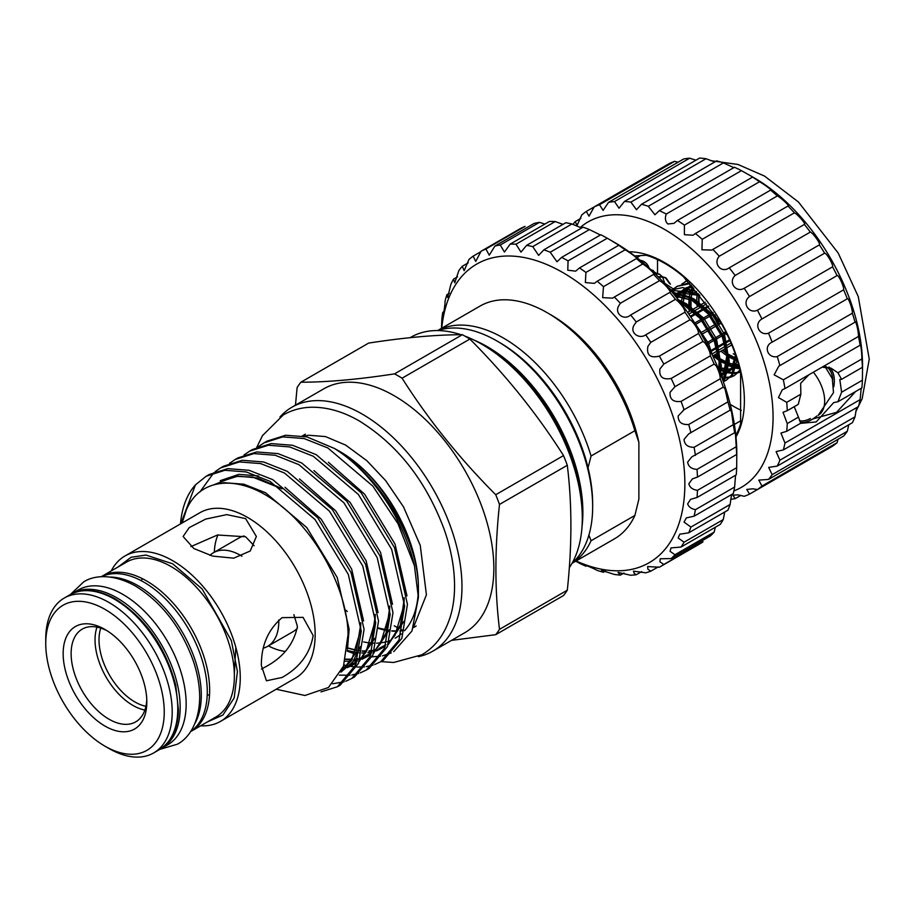 <?xml version="1.0" encoding="UTF-8"?>
<svg xmlns="http://www.w3.org/2000/svg" width="915" height="915" viewBox="0 0 915 915"><rect width="100%" height="100%" fill="white"/><g stroke="black" fill="none" stroke-linecap="round" stroke-linejoin="round"><path stroke-width="1.37" d="M653.081 270.565L650.691 269.502M655.918 272.945L651.091 269.879M659.406 274.214L654.236 272.876M664.473 282.415L662.54 277.016M662.243 276.593L659.829 274.443L654.74 273.368M669.563 283.57L665.331 277.611L661.602 276.536L658.24 276.856M670.432 284.222L666.154 278.091L662.426 277.005L658.777 277.405M663.638 282.518L673.2 288.888M813.023 418.876L836.596 412.322L855.628 391.517M740.853 495.392L735.18 498.664L732.812 495.129L738.165 494.901L744.215 496.296A163.396 94.337 -120 0 0 749.522 494.134L746.766 489.445L752.816 488.804L757.414 489.571A163.396 94.337 -120 0 0 761.943 486.059L758.821 480.112L768.509 479.426A163.396 94.337 -120 0 0 772.157 474.656L768.68 467.393L777.224 466.09A163.396 94.337 -120 0 0 779.9 460.199L776.114 451.575L783.343 449.917A163.396 94.337 -120 0 0 784.979 443.032L780.941 433.058L786.717 431.297A163.396 94.337 -120 0 0 787.266 423.588L783.011 412.288L787.266 410.686A163.396 94.337 -120 0 0 786.717 402.348L778.425 397.556L782.302 389.801L784.979 388.601A163.396 94.337 -120 0 0 783.343 379.828L774.147 374.818L778.825 366.137L779.9 365.565A163.396 94.337 -120 0 0 777.224 356.587C767.628 358.646 763.156 345.984 772.157 342.164A163.396 94.337 -120 0 0 768.509 333.197C759.21 336.24 753.434 323.75 761.943 318.969A163.396 94.337 -120 0 0 757.414 310.231C748.527 314.257 741.573 302.259 749.522 296.551A163.396 94.337 -120 0 0 744.215 288.259C735.843 293.246 727.883 282.014 735.18 275.461A163.396 94.337 -120 0 0 729.232 267.82C721.443 273.711 712.694 263.531 719.282 256.223A163.396 94.337 -120 0 0 712.842 249.418L711.813 250.07L701.954 249.784L702.217 239.307A163.396 94.337 -120 0 0 695.434 233.508L693.055 235.224L684.397 234.709L684.397 225.124A163.396 94.337 -120 0 0 677.443 220.469L673.932 223.363L667.881 223.992C665.285 221.567 664.748 218.239 666.28 214.03L741.425 170.647L754.177 177.853A153.263 88.481 60 0 1 862.548 365.554L862.41 380.205L841.606 392.215L839.81 379.508L841.606 379.325L862.41 367.304A163.396 94.337 -120 0 0 861.861 358.966L837.923 372.782L841.606 379.325M754.177 177.853L750.986 176.012L752.587 177.087L677.443 220.469M753.388 177.487L752.587 177.087A163.396 94.337 -120 0 1 759.542 181.742C764.448 184.441 774.136 191.818 770.579 190.126L695.434 233.508M771.036 190.194L770.579 190.126A163.396 94.337 -120 0 1 777.361 195.924C781.49 198.097 790.835 206.984 787.975 206.035L712.842 249.418M788.147 206.001L787.975 206.035A163.396 94.337 -120 0 1 794.426 212.84C797.823 214.373 806.561 224.564 804.376 224.438L729.232 267.82M735.18 275.461L810.324 232.078A163.396 94.337 -120 0 0 804.376 224.438M810.324 232.078C813.012 232.856 820.961 244.099 819.36 244.877L744.215 288.259M749.522 296.551L824.655 253.169A163.396 94.337 -120 0 0 819.36 244.877M824.655 253.169C826.714 253.1 833.645 265.11 832.558 266.848L757.414 310.231M761.943 318.969L837.088 275.587A163.396 94.337 -120 0 0 832.558 266.848M837.088 275.587C838.563 274.603 844.328 287.081 843.653 289.815L768.509 333.197M772.157 342.164L847.301 298.782A163.396 94.337 -120 0 0 843.653 289.815M847.301 298.782C848.285 296.826 852.746 309.487 852.368 313.204L777.224 356.587M779.9 365.565L855.033 322.183A163.396 94.337 -120 0 0 852.368 313.204M784.979 388.601L860.111 345.218A163.396 94.337 -120 0 0 858.487 336.446C858.67 331.756 855.639 319.244 855.033 322.183L855.159 322.057M861.861 358.966C861.976 353.35 860.432 341.284 860.111 345.218L860.283 344.783M862.41 367.304L862.548 369.237M841.606 392.215L837.923 401.742L861.861 387.914A163.396 94.337 -120 0 0 862.41 380.205M861.221 388.292L860.111 399.649L784.979 443.032M783.343 449.917L858.487 406.535A163.396 94.337 -120 0 0 860.111 399.649M856.577 407.644L855.033 416.817L779.9 460.199M777.224 466.09L852.368 422.707A163.396 94.337 -120 0 0 855.033 416.817M848.754 424.8L847.301 431.274L772.157 474.656M768.509 479.426L843.653 436.043A163.396 94.337 -120 0 0 847.301 431.274M837.98 439.314L837.088 442.677L761.943 486.059M757.414 489.571L832.558 446.188A163.396 94.337 -120 0 0 837.088 442.677M580.202 227.515A153.263 88.481 60 0 1 664.69 229.516A153.263 88.481 60 0 1 766.633 371.032A153.263 88.481 60 0 1 733.887 490.909M735.18 498.664A163.396 94.337 60 0 1 730.708 499.304M800.419 423.393L816.169 421.929L833.714 402.589L837.923 401.742M800.362 422.456A31.636 18.266 120 0 0 811.971 419.505A31.636 18.266 120 0 0 816.935 415.993M833.782 386.816A31.636 18.266 120 0 0 829.127 367.19M837.923 372.782L831.037 368.15L822.082 367.178M735.82 435.368A111.561 64.416 -120 0 0 740.601 423.862L740.601 372.599A111.561 64.416 -120 0 0 721.981 324.596L683.528 276.765A111.561 64.416 -120 0 0 664.908 263.44A111.561 64.416 -120 0 0 646.276 255.262L634.69 255.937M629.085 251.785A112.694 65.056 60 0 1 664.69 262.639A112.694 65.056 60 0 1 735.98 436.924M800.305 422.375A31.556 18.22 120 0 0 811.971 419.436A31.556 18.22 120 0 0 816.718 416.108M833.771 386.576A31.556 18.22 120 0 0 828.853 367.087M832.673 379.862A30.424 17.568 120 0 0 826.382 366.869A30.424 17.568 120 0 0 825.547 366.435M734.379 424.446L740.795 420.74M730.227 404.384A111.561 64.416 -120 0 0 733.224 406.18A111.561 64.416 -120 0 0 741.253 410.343M649.17 268.106A30.424 17.568 120 0 0 644.046 261.599A30.424 17.568 120 0 0 640.168 260.283M674.652 161.337A163.396 94.337 -120 0 0 669.345 163.511L594.212 206.893L588.997 216.18L586.309 211.445L594.212 206.893A163.396 94.337 -120 0 1 599.508 204.72L674.652 161.337L678.015 162.241M741.425 170.647A163.396 94.337 -120 0 0 734.471 167.262L659.326 210.644L654.911 214.773L648.289 206.287L723.433 162.904A163.396 94.337 -120 0 0 716.651 160.88L641.518 204.262L636.474 209.695L630.893 202.112L706.025 158.73A163.396 94.337 -120 0 0 699.586 158.089L624.442 201.472L619.055 208.22L614.491 201.586L689.636 158.203A163.396 94.337 -120 0 0 683.688 158.97L608.544 202.352L603.099 210.404L599.508 204.72M689.636 158.203L695.972 160.182M706.025 158.73L714.752 161.978M723.433 162.904L733.819 167.639M824.655 450.752L749.522 494.134M786.717 431.297L800.865 423.13L794.22 406.683M808.791 374.853L800.636 383.351L800.865 394.182L786.717 402.348M858.487 336.446L783.343 379.828M719.282 256.223L794.426 212.84M702.217 239.307L777.361 195.924M684.397 225.124L759.542 181.742M586.309 211.445A163.396 94.337 -120 0 0 581.78 214.956L577.102 225.41L575.215 221.602L580.888 218.33M666.28 214.03A163.396 94.337 -120 0 0 659.326 210.644M641.518 204.262A163.396 94.337 60 0 1 648.289 206.287M630.893 202.112A163.396 94.337 -120 0 0 624.442 201.472M614.491 201.586A163.396 94.337 -120 0 0 608.544 202.352M575.215 221.602A163.396 94.337 -120 0 0 572.939 224.461M787.266 410.686L798.28 404.339L800.865 394.182M798.28 417.229L787.266 423.588M799.436 420.809A30.424 17.568 120 0 0 810.358 418.51M657.519 259.574L657.519 273.299M636.909 257.653L640.546 255.548M110.383 577.068A89.418 51.629 60 0 1 138.062 585.692A89.418 51.629 60 0 1 194.906 723.479M190.697 731.462A89.418 51.629 -120 0 0 201.906 659.212A89.418 51.629 -120 0 0 144.044 582.237A89.418 51.629 -120 0 0 101.371 576.736M71.073 594.155A89.418 51.629 60 0 1 72.239 593.446A89.418 51.629 60 0 1 116.948 597.872A89.418 51.629 60 0 1 175.36 676.677A89.418 51.629 60 0 1 161.658 748.333A89.418 51.629 60 0 1 160.457 748.985M161.658 748.333L167.628 744.879A89.418 51.629 -120 0 0 181.342 673.223A89.418 51.629 -120 0 0 122.919 594.43A89.418 51.629 -120 0 0 78.21 590.003L72.239 593.446M582.295 518.153L582.295 513.555A136.358 78.724 -120 0 0 485.888 346.556A136.358 78.724 -120 0 0 485.876 346.556L481.896 344.257A141.985 81.973 60 0 1 582.295 518.153A141.985 81.973 60 0 1 569.302 567.7M235.841 647.397L234.332 673.669M636.234 321.977A181.433 104.745 -120 0 0 630.641 315.012C623.664 321.199 613.393 312.93 619.364 304.867L620.347 303.277A181.433 104.745 -120 0 0 614.354 297.02L612.661 298.153L602.653 297.65L603.477 286.658A181.433 104.745 -120 0 0 597.198 281.225L594.35 283.364L585.36 282.563L585.932 272.43A181.433 104.745 -120 0 0 579.504 267.935L575.661 271.16L567.769 270.2L568.066 260.867L607.263 238.232L614.891 242.624A172.42 99.541 60 0 1 736.804 453.794L736.678 467.691L697.47 490.326C692.666 489.674 689.784 487.501 688.835 483.783L692.403 478.865L697.47 477.104L736.678 454.469A181.433 104.745 -120 0 0 736.232 446.76L697.024 469.395C691.5 469.04 688.377 466.616 687.634 462.144L691.786 456.882L734.631 432.761A181.433 104.745 -120 0 0 733.292 424.686L694.085 447.321C687.84 447.321 684.489 444.679 684.043 439.406L688.743 433.836L730.136 410.16A181.433 104.745 -120 0 0 727.928 401.868L688.721 424.503C681.732 424.949 678.209 422.112 678.152 415.993L684.065 409.737L723.273 387.102A181.433 104.745 -120 0 0 720.231 378.764L681.035 401.399C673.303 402.36 669.643 399.352 670.043 392.363L674.961 386.69L714.169 364.056A181.433 104.745 -120 0 0 710.372 355.832L671.164 378.467C662.712 380.011 658.96 376.854 659.909 368.997L663.81 364.09L703.017 341.455A181.433 104.745 -120 0 0 698.522 333.495L659.326 356.129C650.188 358.337 646.39 355.066 647.912 346.328L650.817 342.37L690.024 319.735A181.433 104.745 -120 0 0 684.923 312.209L645.727 334.844C639.105 339.694 629.074 332.511 634.312 324.814L636.234 321.977L675.442 299.342A181.433 104.745 -120 0 0 669.837 292.377L630.252 315.24M607.263 238.232A181.433 104.745 -120 0 0 600.812 234.766L561.604 257.401L556.961 261.77L550.224 252.208A181.433 104.745 -120 0 0 543.853 249.829L538.626 255.388L532.747 246.615A181.433 104.745 -120 0 0 526.605 245.369L520.99 252.128L515.991 244.202A181.433 104.745 -120 0 0 510.181 244.111L504.428 252.06L500.276 245.003A181.433 104.745 -120 0 0 494.912 246.078L489.239 255.194L485.899 249.006L525.096 226.371A181.433 104.745 -120 0 0 520.303 228.601L481.096 251.236L475.72 261.438L473.147 256.143A181.433 104.745 -120 0 0 468.983 259.471L464.157 270.703L462.258 266.276A181.433 104.745 -120 0 0 458.838 270.623L454.744 282.792L453.463 279.189A181.433 104.745 -120 0 0 450.832 284.496L447.687 297.466L446.92 294.653A181.433 104.745 -120 0 0 445.136 300.795C444.804 308.572 442.574 319.449 442.757 312.347A181.433 104.745 -120 0 0 441.853 319.221L441.476 328.359M500.276 245.003L539.473 222.368A181.433 104.745 -120 0 0 534.12 223.443L494.912 246.078M539.473 222.368L544.894 224.072M515.991 244.202L555.199 221.567A181.433 104.745 -120 0 0 549.389 221.476L510.181 244.111M555.199 221.567L563 224.358M532.747 246.615L571.955 223.981A181.433 104.745 -120 0 0 565.813 222.734L526.605 245.369M571.955 223.981L581.643 228.018M550.224 252.208L589.432 229.573A181.433 104.745 -120 0 0 583.061 227.195L543.853 249.829M589.432 229.573L600.412 234.995M610.9 240.325L619.684 245.746L618.712 245.3L579.504 267.935M585.932 272.43L625.139 249.795A181.433 104.745 -120 0 0 618.712 245.3M625.139 249.795C630.012 252.414 640.614 260.695 636.405 258.59L597.198 281.225M637.012 258.739L636.405 258.59A181.433 104.745 -120 0 1 642.673 264.023L642.799 264.092C647.042 266.242 657.016 275.815 653.562 274.386L614.354 297.02M653.893 274.363L653.562 274.386A181.433 104.745 -120 0 1 659.555 280.642L660.39 281.18C664.462 283.433 672.388 293.063 669.837 292.377L669.906 292.343M675.442 299.342L676.826 300.28C682.304 305.496 685.003 309.476 684.923 312.209M690.024 319.735L691.774 321.016C696.304 326.243 698.557 330.406 698.522 333.495M703.017 341.455L704.962 342.988C708.553 348.215 710.36 352.492 710.372 355.832M714.169 364.056L716.125 365.771C718.824 370.952 720.197 375.276 720.231 378.764M727.928 401.868L725.035 388.921L723.365 387.022M733.292 424.686L731.531 411.99L730.342 409.817M736.232 446.76L735.477 434.522C735.042 431.891 734.768 431.297 734.631 432.761L734.825 432.052M736.804 456.093L736.735 453.28M698.019 328.416L707.421 345.161M679.788 301.698L700.078 318.397L714.443 341.753L720.128 365.886L719.865 372.405M678.278 299.754L681.847 301.504L701.233 317.722L715.61 341.078L721.294 365.222L720.608 374.327M672.674 292.811L688.652 297.569L708.038 313.788L722.415 337.155L728.1 361.288L722.976 380.686M672.125 292.148L689.819 296.906L709.205 313.124L723.571 336.48L729.255 360.624L724.909 378.959L723.147 381.178M670.489 290.215L696.624 292.972L698.66 294.138M736.049 356.255L731.714 375.036L726.075 380.365L723.319 381.635M670.443 290.169L682.67 287.584L696.612 291.679M671.393 291.29L673.394 289.106M673.898 288.637L677.1 286.326L689.704 283.661M671.747 291.702L674.058 288.911M674.549 288.431L677.683 286.006M677.1 286.326L689.052 282.929M681.869 284.039L687.085 280.711M685.072 281.728L687.016 280.631M737.193 359.789L732.869 374.361L726.075 380.365M726.659 380.022L723.216 381.349M739.995 369.957L734.047 375.768L730.41 377.312M729.735 377.483L725.515 378.009M724.737 377.998L721.912 377.758M740.166 370.689L734.047 375.768M734.619 375.413L730.891 376.82M730.216 376.969L725.892 377.335M725.103 377.3L721.558 376.82M740.464 371.959L738.371 372.702M737.707 372.885L733.475 373.4M732.709 373.4L727.814 372.771M726.91 372.542L721.157 370.449M720.082 369.923L718.538 369.122M681.057 303.368L681.069 302.385M740.418 371.753L738.863 372.211M738.176 372.371L733.864 372.737M733.075 372.702L728.065 371.879M727.15 371.616L721.237 369.26M720.139 368.688L717.806 367.35M682.258 304.969L682.224 303.037M739.697 368.756L735.774 368.162M734.882 367.944L729.118 365.84M728.054 365.325L720.986 360.979M719.602 359.938L714.135 355.134M690.242 310.871L689.796 308.309M689.533 306.525L689.041 297.787M739.503 367.956L736.037 367.281M735.111 367.018L729.209 364.662M728.1 364.09L720.768 359.275M715.027 354.62L719.316 358.085L715.29 354.471M691.408 310.196L691.283 309.544M690.951 307.646L690.185 298.439M658.171 566.923L650.817 571.177L647.912 569.244L647.626 566.557L659.326 567.243A181.433 104.745 -120 0 0 660.024 566.843A181.433 104.745 -120 0 0 663.81 564.463L659.909 561.81L660.218 558.768L671.164 558.585L710.372 535.95A181.433 104.745 -120 0 0 714.169 532.107L674.961 554.742L670.043 551.322L671.015 547.913L681.035 547.044L720.231 524.409A181.433 104.745 -120 0 0 723.273 519.571L684.065 542.206L678.152 537.997L679.776 534.2L688.721 532.816L727.928 510.181A181.433 104.745 -120 0 0 730.136 504.44L690.928 527.074L684.043 522.076L686.342 517.901L694.085 516.197L733.292 493.562A181.433 104.745 -120 0 0 734.631 487.043L695.434 509.678C691.305 508.82 688.709 506.899 687.634 503.891L690.573 499.338L697.024 497.508L736.232 474.874A181.433 104.745 -120 0 0 736.678 467.691M683.311 410.149L684.065 409.737A181.433 104.745 -120 0 0 681.035 401.399M620.347 303.277L659.555 280.642M603.477 286.658L642.673 264.023M728.832 355.42L736.06 359.675M733.224 353.728A47.328 27.324 -120 0 0 735.637 355.02M698.534 294.058L698.637 302.819M722.576 350.251L727.436 354.391M441.739 328.199A172.42 99.541 60 0 1 569.542 276.639A172.42 99.541 60 0 1 684.855 483.783A172.42 99.541 60 0 1 576.118 560.964M697.47 477.104A181.433 104.745 -120 0 0 697.024 469.395M695.434 455.396A181.433 104.745 -120 0 0 694.085 447.321M690.928 432.795A181.433 104.745 -120 0 0 688.721 424.503M674.961 386.69A181.433 104.745 -120 0 0 671.164 378.467M663.81 364.09A181.433 104.745 -120 0 0 659.326 356.129M650.817 342.37A181.433 104.745 -120 0 0 645.727 334.844M561.604 257.401A181.433 104.745 60 0 1 568.066 260.867M485.899 249.006A181.433 104.745 -120 0 0 481.096 251.236M443.112 314.451L442.757 312.347L443.889 311.695M727.436 335.096A23.104 13.336 60 0 1 725.652 333.723L724.463 332.534M711.127 315.458L713.643 313.994A23.104 13.336 60 0 0 717.223 323.235L718.264 324.802M726.67 333.506A28.731 16.596 60 0 1 725.252 332.076M719.327 324.185A28.731 16.596 60 0 1 714.992 314.932M641.655 571.612L636.234 574.746L634.312 573.488L633.443 571.132L645.727 572.824A181.433 104.745 -120 0 0 650.817 571.177M695.56 324.436L701.999 320.719M703.155 320.056L709.96 316.121M715.656 324.15L708.839 328.085M707.684 328.748L701.267 332.454M707.101 344.429L713.906 340.494M715.073 339.831L721.878 335.897M723.044 335.222L725.652 333.723M729.587 339.728L725.664 341.993M724.497 342.668L717.692 346.591M716.525 347.265L710.303 350.857M711.859 354.071L717.623 350.742M718.778 350.079L725.584 346.144M726.75 345.481L731.016 343.011M729.964 340.586L725.961 342.896M724.794 343.571L717.989 347.506M716.834 348.169L710.715 351.703M623.973 573.007L620.347 575.1L617.98 572.401L630.641 575.238A181.433 104.745 60 0 0 636.234 574.746M605.547 571.029L603.477 572.23L601.521 570.342L614.354 574.437A181.433 104.745 60 0 0 620.347 575.1M437.793 330.578A135.226 78.072 60 0 1 497.039 341.032L499.43 342.416A131.852 76.117 60 0 1 592.657 503.891L592.657 506.647A135.226 78.072 60 0 1 572.092 563.183M497.039 341.032A135.226 78.072 60 0 1 592.657 506.647M410.126 337.669L410.904 337.223A141.985 81.973 60 0 1 460.977 334.718M464.843 336.091A141.985 81.973 60 0 1 481.896 344.257M499.499 504.428L567.3 465.278C572.092 504.142 572.092 545.786 567.3 590.186L499.499 629.326C494.706 590.461 494.706 548.828 499.499 504.428A162.275 93.685 -120 0 0 495.736 494.729C459.719 458.655 428.495 419.813 402.062 378.192L469.864 339.053A162.275 93.685 -120 0 0 466.101 336.812A162.275 93.685 -120 0 0 462.338 334.707L394.548 373.858C358.52 379.416 327.296 382.196 300.863 382.218L368.665 343.079C404.682 337.521 435.906 334.73 462.338 334.707M469.864 339.053C505.881 375.127 537.105 413.98 563.537 455.59L495.736 494.729M567.3 465.278A162.275 93.685 -120 0 0 563.537 455.59M451.541 640.363L495.736 634.678L563.537 595.528A162.275 93.685 -120 0 0 567.3 590.186M279.967 417.011A140.864 81.332 60 0 1 291.942 407.198L323.819 388.806A140.864 81.332 60 0 1 394.251 395.772A140.864 81.332 60 0 1 493.848 568.295A140.864 81.332 60 0 1 464.671 632.78L432.806 651.183A140.864 81.332 60 0 1 418.315 656.65M402.234 630.046A140.864 81.332 60 0 1 400.77 629.326M398.826 628.331A140.864 81.332 60 0 1 394.251 625.803M499.499 629.326A162.275 93.685 60 0 1 495.736 634.678M402.062 378.192A162.275 93.685 -120 0 0 398.3 375.951A162.275 93.685 -120 0 0 394.548 373.858M291.942 407.198A140.864 81.332 60 0 1 400.484 444.942A140.864 81.332 60 0 1 461.972 586.698A140.864 81.332 60 0 1 432.806 651.183M334.433 448.464L340.06 451.633A110.772 63.959 60 0 1 418.395 587.293L418.395 597.564L411.979 630.984L393.736 651.652M338.035 450.466L357.708 464.546C373.24 477.413 387.377 495.701 400.118 519.423C406.191 531.707 410.469 542.492 412.928 551.779L416.588 567.906L417.755 577.205C413.271 531.512 376.603 473.879 334.375 448.43A123.96 71.564 60 0 1 414.426 565.687L418.395 597.564M418.052 580.167L417.755 577.205M391.185 652.955L382.459 655.849M380.446 656.227L372.131 656.833M355.157 654.042L347.197 651.137M418.269 592.257A110.772 63.959 60 0 1 404.464 630.744M401.17 633.935A110.772 63.959 60 0 1 395.452 638.007A110.772 63.959 60 0 1 395.154 638.178M391.243 640.088A110.772 63.959 60 0 1 389.516 640.763M386.908 641.609A110.772 63.959 60 0 1 376.591 643.176M374.086 643.188A110.772 63.959 60 0 1 373.126 643.154M370.747 643.005A110.772 63.959 60 0 1 363.621 641.93M206.207 476.223L209.043 474.576L227.778 468.64L249.109 470.299L272.807 479.689L317.837 517.856L351.131 572.733L364.079 629.417L358.451 663.409L340.231 685.106L337.395 686.753L355.615 665.045L361.242 631.064L348.295 574.368L315 519.491L269.971 481.324L246.261 471.946L224.941 470.276L206.207 476.223L195.467 484.847A123.96 71.564 -120 0 0 180.484 523.929M414.426 565.687L397.991 523.7L372.828 486.105L327.799 447.938L304.089 438.56L282.769 436.89L264.035 442.837L266.871 441.19L285.606 435.254L306.937 436.913L334.375 448.43M264.035 442.837L258.476 446.623M249.578 451.175L252.414 449.54L271.149 443.603L292.48 445.262L316.178 454.652L361.208 492.819L394.502 547.685L407.45 604.38L401.822 638.373L383.602 660.07L380.766 661.705L398.986 640.008L404.613 606.016L391.654 549.332L358.371 494.455L313.342 456.288L289.632 446.909L268.312 445.239L249.578 451.175L244.019 454.972M235.121 459.524L237.957 457.889L256.692 451.953L278.023 453.611L301.721 463.001L346.751 501.168L380.045 556.034L392.993 612.73L387.365 646.711L369.145 668.419L366.309 670.055L384.529 648.358L390.156 614.365L377.209 557.681L343.914 502.804L298.885 464.637L275.175 455.247L253.855 453.588L235.121 459.524L229.562 463.322M220.664 467.874L223.5 466.238L242.235 460.291L263.566 461.961L287.264 471.339L332.294 509.506L365.588 564.383L378.536 621.068L372.908 655.06L354.688 676.768L351.852 678.404L370.072 656.696L375.699 622.715L362.752 566.019L329.457 511.153L284.428 472.986L260.718 463.596L239.398 461.938L220.664 467.874L215.105 471.671M213.824 472.735L200.019 491.824M343.949 664.919L347.3 665.743M350.651 666.372L354.803 666.898M356.781 667.046L364.445 666.863M366.217 666.646L373.068 665.091M374.658 664.553L380.766 661.705M339.271 675.144L349.988 675.213M351.76 674.995L358.611 673.44M360.201 672.902L366.309 670.055M332.683 683.768L344.154 681.789M345.744 681.252L351.852 678.404M321.005 691.912L337.395 686.753M111.241 570.926A95.503 55.14 60 0 1 124.978 555.977L199.882 512.732A95.503 55.14 60 0 1 273.471 538.317A95.503 55.14 60 0 1 315.16 634.427A95.503 55.14 60 0 1 295.385 678.152L220.481 721.397A95.503 55.14 60 0 1 200.66 725.812M182.108 522.991L186.443 509.701C200.762 475.983 242.029 474.393 279.921 504.886C317.802 534.086 347.517 591.204 348.066 634.427L343.491 666.212L328.451 687.497L304.935 695.492L276.181 689.235M245.632 518.611L256.36 536.487L250.241 550.99L233.714 558.161L212.703 556.114L193.843 548.52L183.114 536.487L189.245 527.578L205.772 519.068L226.771 514.619L245.632 518.611M124.978 555.977A95.503 55.14 60 0 1 198.566 581.563A95.503 55.14 60 0 1 240.256 677.672A95.503 55.14 60 0 1 220.481 721.397M261.37 665.48C261.221 645.464 268.129 629.52 282.106 617.648L303.048 617.351L313.17 635.582C309.991 653.676 299.64 667.63 282.106 677.455L266.425 680.783L261.37 665.48M254.107 545.752L245.632 536.785L217.495 534.989L190.835 546.632M261.496 669.037L264.595 667.344C282.804 657.908 293.749 644.297 297.432 626.489L293.898 614.674M268.415 645.899A73.246 42.284 -120 0 0 285.251 651.423M209.958 555.348A54.088 31.224 60 0 1 213.492 552.694A54.088 31.224 60 0 1 240.531 555.371A54.088 31.224 60 0 1 241.96 556.217M278.755 619.958A54.088 31.224 60 0 1 278.789 621.617A54.088 31.224 60 0 1 267.58 646.379A54.088 31.224 60 0 1 263.52 648.106M244.076 535.961A54.088 31.224 -120 0 0 239.021 537.951L213.492 552.694M145.931 706.311A50.714 29.28 60 0 1 134.871 701.942A50.714 29.28 60 0 1 99.014 639.837A50.714 29.28 60 0 1 100.764 628.079M144.879 710.063A53.527 30.904 60 0 1 132.881 705.396A53.527 30.904 60 0 1 95.034 639.837A53.527 30.904 60 0 1 96.99 627.107M146.777 699.552A53.527 30.904 60 0 1 135.74 721.844A53.527 30.904 60 0 1 94.497 707.501A53.527 30.904 60 0 1 71.13 653.642A53.527 30.904 60 0 1 82.213 629.131A53.527 30.904 60 0 1 107.032 630.721M146.823 701.942A59.166 34.152 60 0 1 104.996 726.098A59.166 34.152 60 0 1 63.158 653.642A59.166 34.152 60 0 1 104.996 629.486A59.166 34.152 60 0 1 146.823 701.942M164.243 711.996A83.78 48.369 -120 0 0 104.996 609.379A83.78 48.369 -120 0 0 45.75 643.588L45.75 638.979A89.418 51.629 -120 0 1 64.267 598.044A89.418 51.629 -120 0 1 133.178 622.006A89.418 51.629 -120 0 1 172.203 711.996A89.418 51.629 -120 0 1 153.686 752.931A89.418 51.629 -120 0 1 108.977 748.504L104.996 746.194A83.78 48.369 -120 0 0 164.243 711.996M735.477 476.269L734.631 487.043M731.531 494.66L730.136 504.44M724.714 512.034L723.273 519.571M715.278 527.269L714.169 532.107M660.024 566.843L699.232 544.208A181.433 104.745 -120 0 0 703.017 541.829L663.81 564.463M473.147 256.143L480.993 251.614M462.258 266.276L468.16 262.868M453.463 279.189L457.511 276.856M446.92 294.653L449.357 293.246M575.707 561.192L579.504 563.274A181.433 104.745 60 0 0 585.932 566.202L584.388 565.001M586.789 565.71L585.932 566.202C579.881 562.897 590.45 566.843 597.198 570.411A181.433 104.745 60 0 0 603.477 572.23M671.164 558.585A181.433 104.745 -120 0 0 674.961 554.742M681.035 547.044A181.433 104.745 -120 0 0 684.065 542.206M688.721 532.816A181.433 104.745 -120 0 0 690.928 527.074M694.085 516.197A181.433 104.745 -120 0 0 695.434 509.678M697.024 497.508A181.433 104.745 -120 0 0 697.47 490.326M706.437 342.942L713.243 339.007M714.409 338.344L721.214 334.41M722.37 333.735L725.789 331.768M721.009 323.224L717.795 325.077M716.628 325.74L709.823 329.675M708.668 330.349L702.194 334.078M694.702 323.064L700.959 319.449M702.125 318.775L708.931 314.851M710.086 314.177L713.117 312.427M708.736 306.685L705.179 308.732M704.024 309.396L697.207 313.33M696.052 314.005L690.779 317.048M688.778 314.085L693.398 311.432M694.554 310.757L701.359 306.822M702.526 306.159L706.517 303.849M708.153 305.93L704.493 308.046M703.338 308.721L696.532 312.644M695.366 313.319L690.265 316.27M687.611 312.392L691.786 309.979M692.941 309.316L699.758 305.381M700.913 304.718L705.236 302.213M712.751 355.935L718.172 352.801M719.339 352.126L726.144 348.203M727.299 347.528L731.817 344.921M437.633 330.567L480.043 306.079A134.379 77.581 60 0 1 547.239 312.736L551.219 315.035A128.752 74.332 60 0 1 638.876 442.357L638.876 499.167L634.896 515.442A134.379 77.581 60 0 1 614.434 538.844L572.012 563.331M588.048 467.805L591.067 456.002L634.896 430.702L638.876 442.357M634.896 515.442L591.067 540.742L588.917 535.069M547.239 312.736A134.379 77.581 60 0 1 634.896 430.702M591.067 540.742A134.379 77.581 60 0 1 572.047 563.274M437.69 330.567A134.379 77.581 60 0 1 591.067 456.002M300.863 382.218A162.275 93.685 60 0 0 297.101 387.571L295.488 405.162M195.467 484.847L180.838 523.723M217.953 534.863A73.246 42.284 -120 0 0 214.327 552.202M267.58 646.379L293.12 631.636A54.088 31.224 -120 0 0 297.364 628.25M45.75 643.588A83.78 48.369 -120 0 0 104.996 746.194M824.987 366.457L832.273 378.547L833.508 392.615L818.182 415.319A31.27 18.06 -120 0 0 813.366 372.211M474.485 340.288A135.226 78.072 60 0 1 487.26 346.671A135.226 78.072 60 0 1 582.878 512.297A135.226 78.072 60 0 1 582.02 526.548M378.444 628.433A110.772 63.959 -120 0 0 389.058 630.79M391.769 631.076A110.772 63.959 -120 0 0 397.442 631.213M399.889 631.064A110.772 63.959 -120 0 0 402.04 630.812M234.366 676.105A89.418 51.629 -120 0 0 171.128 566.591A89.418 51.629 -120 0 0 126.419 562.165L101.725 576.427A89.418 51.629 60 0 1 146.434 580.853A89.418 51.629 60 0 1 209.661 690.368A89.418 51.629 60 0 1 191.144 731.302L215.837 717.04A89.418 51.629 -120 0 0 234.366 676.105M207.339 721.958L222.871 715.073L234.171 697.996L237.431 671.484L231.335 640.546L202.204 589.043L172.729 563.834L145.965 555.062L131.108 557.269L117.921 567.083M159.267 749.705C174.262 740.292 178.345 723.17 178.425 709.777L175.726 685.141C165.512 646.951 145.496 618.277 115.679 599.142C98.18 589.271 82.899 587.83 69.849 594.83A89.418 51.629 60 0 1 114.558 599.256A89.418 51.629 60 0 1 177.785 708.77A89.418 51.629 60 0 1 159.267 749.705L153.686 752.931M697.07 293.212L696.704 301.321M696.795 302.945L697.219 306.845M720.929 351.211L727.711 356.381M729.038 357.182L736.037 360.338M692.655 287.047L691.42 289.449M691.019 290.398L689.292 296.62M689.098 297.821L688.732 305.919M688.823 307.543L689.247 311.443M712.957 355.809L719.739 360.979M721.066 361.78L728.065 364.948M729.163 365.268L735.328 366.069M736.358 366.011L738.885 365.611M690.928 285.057L687.176 288.225M686.502 289.003L683.448 294.047M683.059 294.996L681.32 301.218M681.137 302.419L681.012 303.311M718.481 368.974L720.105 369.546M721.203 369.866L727.356 370.666M728.386 370.609L734.654 368.711M735.843 367.944L738.771 365.176M692.495 286.864L686.261 288.042M684.797 288.648L679.205 292.823M678.541 293.612L676.219 297.146M720.929 375.161L726.693 373.309M735.763 363.495L733.761 367.373L727.86 372.588L731.691 368.573L735.511 354.654M699.758 295.465L678.289 292.64M676.826 293.257L674.275 294.744M721.26 376.042L723.719 373.171L727.265 353.407L723.022 349.999L727.276 353.487M698.454 304.283L692.186 300.269L675.407 296.128M718.893 370.003L719.304 358.017M690.493 308.881L681.023 303.322M691.694 318.42L708.53 343.434L712.305 354.986M682.579 301.904L686.284 303.677L703.624 318.077L716.491 338.836L721.317 366.812M674.767 295.351L683.78 295.271M690.539 297.306L694.256 299.079L711.596 313.479L724.463 334.238L729.278 362.214M727.791 368.093L725.789 371.982L721.386 376.362M674.504 295.019L676.78 293.246M677.901 292.571L691.74 290.673M726.762 373.068L720.654 374.075M677.18 298.347L679.536 293.864M680.12 293.04L684.752 288.648M685.873 287.973L691.706 285.949M738.965 365.92L735.832 367.99M734.734 368.471L728.626 369.477M727.597 369.42L721.294 368.059M720.151 367.624L717.406 366.4M682.819 305.724L682.945 303.471M683.082 302.19L684.489 295.568M684.832 294.561L687.508 289.254M688.08 288.442L691.1 285.251M738.657 364.799L736.598 364.879M735.557 364.822L729.266 363.449M728.123 363.026L720.734 359.08M691.317 310.254L691.214 309.499L691.351 310.231M691.008 307.692L690.917 298.873M691.042 297.592L692.461 290.97M692.804 289.964L693.559 288.099M736.095 358.428L728.706 354.482M699.289 305.644L699.186 304.889M698.946 294.481L699.026 303.117L698.877 294.39M344.875 609.493A110.772 63.959 -120 0 0 347.334 611.46M218.468 483.715L224.347 482.72L243.859 484.207L265.544 492.739L306.742 527.509L337.223 577.514L349.141 629.188L347.46 649.135M220.298 480.65L238.804 474.37L258.648 475.949M285.034 487.306L321.199 519.16L351.68 569.176L363.598 620.953M360.441 646.539L352.71 662.048L340.895 672.17M299.491 478.957L335.656 510.81L366.137 560.826L378.055 612.604M374.898 638.19L359.252 661.419M356.312 663.295L348.718 666.52M345.698 667.275L342.896 667.744M313.948 470.607L350.113 502.472L380.594 552.477L392.512 604.266M389.355 629.84L373.709 653.081M370.769 654.946L360.133 658.937M357.685 659.36L354.38 659.692M352.035 659.772L345.596 659.383M328.405 462.269L364.57 494.123L395.051 544.128L406.969 595.917M403.812 621.491L388.166 644.732M385.226 646.608L377.632 649.833M372.142 651.011L368.837 651.343M366.492 651.423L362.191 651.263M359.732 651L358.92 650.885M356.61 650.496L347.666 648.095M340.895 452.742L357.708 464.546M347.288 650.462L355.855 652.429M358.142 652.727L359.366 652.852M361.802 652.99L365.44 652.967M367.841 652.784L371.753 652.189M376.431 650.931L385.318 646.379M388.486 643.851L400.461 624.899L404.224 598.696M345.104 661.213L350.983 661.316M353.384 661.133L357.296 660.538M361.974 659.269L370.861 654.728M374.029 652.201L386.004 633.249L389.767 607.045M342.393 668.979L344.143 668.602M347.517 667.618L356.404 663.078M359.572 660.55L371.547 641.598L375.31 615.383M340.929 672.113L356.015 652.841L360.853 623.733M281.145 488.21L257.412 477.927L236.047 475.972L214.03 484.71M652.681 270.314L653.504 270.783M659.006 273.962L659.829 274.443M665.331 277.611L666.154 278.091M673.795 292.137L673.623 290.867M710.761 160.663L738.005 164.483L764.551 176.092L798.452 202.009L838.197 253.043L858.281 296.632L869.25 359.149L862.159 398.7L855.731 411.761M667.687 286.99L671.095 289.815M671.175 289.906L671.885 290.684M672.205 291.073L673.017 292.125M70.386 594.521L83.642 581.917C93.136 575.695 111.676 572.79 135.512 586.069C161.578 602.276 180.701 626.832 192.882 659.761C197.434 672.925 199.699 685.564 199.687 697.699C199.173 724.314 187.689 738.943 177.338 744.215L159.805 749.385M256.795 447.321L262.502 435.609L283.33 414.907C291.908 410.012 301.344 407.461 311.603 407.232C327.376 407.072 343.342 411.693 359.504 421.083C398.105 445.09 426.424 481.484 444.484 530.277C451.518 550.636 454.869 570.102 454.526 588.688C454.183 606.073 450.249 621.148 442.734 633.923C437.393 642.799 430.427 649.764 421.815 654.797L393.725 662.471L380.903 661.625M303.631 436.203L308.447 435.231L325.454 436.581L345.641 445.09L366.915 460.748L385.57 480.524L403.515 506.91L420.26 545.386L426.413 594.819L413.935 626.169M378.467 627.953L389.15 630.492M391.814 630.812L397.533 631.03M399.958 630.915L402.062 630.698M207.213 694.817L209.524 695.103M305.393 434.179L302.305 435.963M69.849 594.83L64.267 598.044M699.22 304.924L699.312 305.633M728.695 354.425L736.095 358.314M693.742 288.317L692.998 290.044M692.632 291.039L691.134 297.638M690.997 298.919L691.054 307.726M715.05 354.608L719.304 358.04M720.734 359.023L728.123 362.912M729.266 363.324L735.603 364.547M736.655 364.547L738.542 364.387M691.546 285.766L688.56 288.557M687.908 289.369L685.026 294.641M684.66 295.637L683.162 302.247M683.025 303.517L682.876 305.804M717.36 366.286L720.151 367.51M721.294 367.922L727.642 369.145M728.683 369.157L734.985 367.544M736.163 366.824L738.611 364.628M692.792 287.207L687.462 288.294M686.033 288.9L680.588 293.166M679.948 293.967L677.34 298.553M720.711 373.755L727.013 372.142M728.191 371.421L731.714 367.853L734.185 362.695L735.454 354.482M699.872 295.602L686.524 291.782L679.49 292.892M678.061 293.498L674.904 295.511M721.031 375.413L725.721 368.699L727.436 360.178L727.173 352.881M698.911 304.661L692.209 300.36L678.564 296.391L675.705 296.506M718.801 369.786L719.201 357.479M690.939 309.259L681.137 303.471M416.165 626.043L413.386 627.656M347.7 647.934L356.713 650.245M359.035 650.599L359.789 650.691M362.271 650.908L366.778 650.965M369.191 650.794L372.336 650.359M374.841 649.822L375.653 649.604M378.959 648.495L385.901 644.766M389.035 642.261L394.903 635.49L403.961 605.536L404.144 597.701M345.676 659.075L352.321 659.303M354.734 659.143L357.879 658.708M360.384 658.16L371.444 653.104M374.578 650.611L380.491 643.76L389.527 613.668L389.687 606.039M343.148 667.104L346.739 666.292M350.045 665.194L356.987 661.454M360.121 658.96L365.909 652.292L375.116 621.113L375.23 614.388M341.798 670.306L351.577 660.447L360.613 630.332L360.773 622.738M282.049 488.839L252.586 477.092L237.054 476.406L221.041 481.484L217.255 483.944M142.26 578.612L141.356 580.75"/></g></svg>
